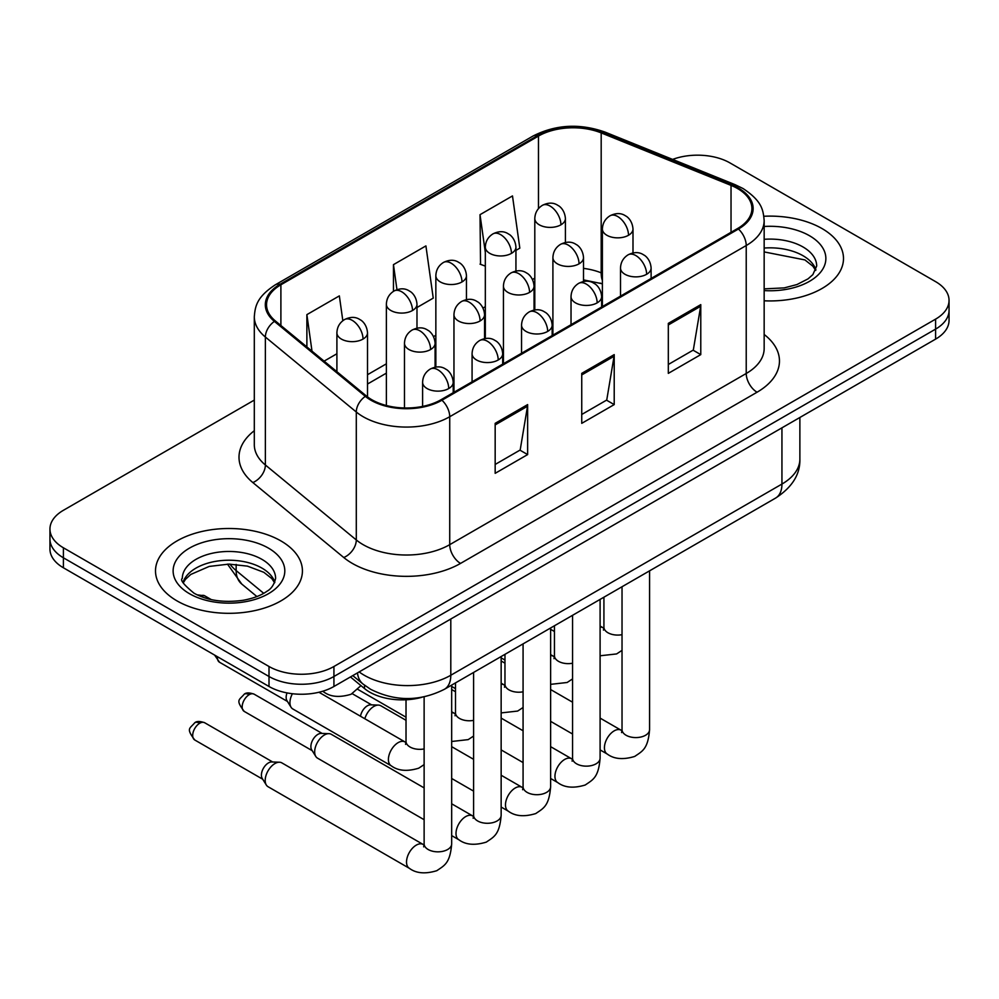 <?xml version="1.0" encoding="UTF-8"?>
<svg xmlns="http://www.w3.org/2000/svg" width="999" height="999" viewBox="0 0 999 999"><rect width="100%" height="100%" fill="white"/><g stroke="black" fill="none" stroke-linecap="round" stroke-linejoin="round"><path stroke-width="1.5" d="M602.385 283.953A61.214 35.34 0 0 0 600.049 283.067M421.99 697.265A45.917 26.511 180 0 1 364.523 688.573L350.437 676.96M821.977 228.534A73.464 42.408 0 0 0 763.86 216.271A73.464 42.408 0 0 1 821.977 228.534A73.464 42.408 0 0 1 843.493 258.529A73.464 42.408 0 0 0 821.977 228.534M280.906 540.921A73.464 42.408 0 0 0 200.849 531.73A73.464 42.408 0 0 0 155.507 570.904A73.464 42.408 0 0 0 177.023 600.899A73.464 42.408 0 0 0 257.08 610.089A73.464 42.408 0 0 0 302.422 570.904A73.464 42.408 0 0 0 280.906 540.921A73.464 42.408 0 0 0 200.849 531.73A73.464 42.408 0 0 0 155.507 570.904A73.464 42.408 0 0 0 177.023 600.899A73.464 42.408 0 0 0 257.08 610.089A73.464 42.408 0 0 0 302.422 570.904A73.464 42.408 0 0 0 280.906 540.921M737.574 188.549A48.976 28.272 180 0 1 751.91 208.541A48.976 28.272 180 0 1 737.574 228.534L441.058 399.725A48.976 28.272 180 0 1 366.321 395.941L275.399 320.979A48.976 28.272 180 0 1 266.546 304.77A48.976 28.272 180 0 1 280.894 284.777L538.473 136.064A48.976 28.272 180 0 1 601.186 132.892L731.031 185.377A48.976 28.272 180 0 1 737.574 188.549M738.436 188.049A50.2 28.983 0 0 0 731.73 184.803L601.898 132.318A50.2 28.983 0 0 0 537.612 135.564L280.02 284.278A50.2 28.983 0 0 0 274.4 321.391L365.322 396.353A50.2 28.983 0 0 0 441.933 400.224L738.436 229.033A50.2 28.983 0 0 0 738.436 188.049M254.308 400.087L63.399 510.302A45.917 26.511 0 0 0 49.95 529.045L49.95 549.038A45.917 26.511 0 0 0 63.399 567.782L269.006 686.488L269.006 676.498A45.917 26.511 0 0 0 333.928 676.498L935.601 329.121A45.917 26.511 0 0 0 949.05 310.377A45.917 26.511 0 0 1 935.601 329.121L333.928 676.498A45.917 26.511 0 0 1 269.006 676.498L63.399 557.792L269.006 676.498L269.006 666.495A45.917 26.511 0 0 0 333.928 666.495L935.601 319.131A45.917 26.511 0 0 0 949.05 300.387A45.917 26.511 0 0 0 935.601 281.643L729.994 162.937A45.917 26.511 0 0 0 672.614 159.415M49.95 539.048A45.917 26.511 0 0 0 63.399 557.792A45.917 26.511 0 0 1 49.95 539.048M495.167 423.339L495.167 473.326L527.634 454.582L527.634 404.595L495.167 423.339M495.167 464.448L520.179 450.012L527.509 406.256A12.238 7.068 -120 0 0 527.634 404.595M519.955 450.149L527.634 454.582M668.319 323.376L668.319 373.364L700.774 354.62L700.774 304.633L668.319 323.376M668.319 364.485L693.318 350.05L700.649 306.293A12.238 7.068 -120 0 0 700.774 304.633M693.094 350.187L700.774 354.62M581.743 373.364L581.743 423.339L614.21 404.595L614.21 354.62L581.743 373.364M581.743 414.473L606.743 400.037L614.073 356.268A12.238 7.068 -120 0 0 614.21 354.62M606.53 400.162L614.21 404.595M764.16 300.799A73.464 42.408 0 0 0 843.493 258.529A73.464 42.408 0 0 1 764.16 300.799M49.95 529.045A45.917 26.511 0 0 0 63.399 547.789L269.006 666.495M515.934 250.387L519.817 248.152L512.487 195.929L480.019 214.673L480.544 264.348M342.832 320.716L339.348 295.891L306.88 314.635L306.88 346.94M416.983 307.517L433.241 298.127L425.911 245.904L393.456 264.648L393.456 291.346M393.456 264.648L396.965 289.698M485.327 266.134L480.019 264.148M480.019 214.673L485.327 252.435M324.101 361.139L336.9 353.758M306.88 314.635L312 351.161M269.006 686.488A45.917 26.511 0 0 0 333.928 686.488L935.601 339.123A45.917 26.511 0 0 0 949.05 320.379L949.05 300.387M364.835 718.743A13.774 7.955 -60 0 1 373.888 706.418A13.774 7.955 -60 0 1 378.434 705.094A13.774 7.955 -60 0 1 380.769 705.731L406.019 720.304M360.502 716.246A9.953 5.744 -60 0 1 367.395 705.794A9.953 5.744 -60 0 1 370.679 704.832L378.434 705.094M424.125 819.704L317.52 758.154A13.774 7.955 -60 0 1 315.796 756.455A13.774 7.955 -60 0 1 314.673 751.847A13.774 7.955 -60 0 1 324.413 734.977A13.774 7.955 -60 0 1 328.958 733.653A13.774 7.955 -60 0 1 331.293 734.302L424.125 787.899M315.796 756.455L311.7 749.862A9.953 5.744 -60 0 1 310.889 746.54A9.953 5.744 -60 0 1 317.919 734.352A9.953 5.744 -60 0 1 321.203 733.403L328.958 733.653M265.197 780.406A13.774 7.955 -60 0 1 274.937 763.548A13.774 7.955 -60 0 1 279.483 762.225A13.774 7.955 -60 0 1 281.818 762.861L423.151 844.455A13.774 7.955 -60 0 0 416.87 844.804A13.774 7.955 -60 0 0 416.258 845.142A13.774 7.955 -60 0 0 407.267 857.279A13.774 7.955 -60 0 0 409.378 868.318L268.044 786.712A13.774 7.955 -60 0 1 266.321 785.014A13.774 7.955 -60 0 1 265.197 780.406M266.321 785.014L262.225 778.433A9.953 5.744 -60 0 1 261.413 775.099A9.953 5.744 -60 0 1 268.444 762.924A9.953 5.744 -60 0 1 271.728 761.962L279.483 762.225M405.981 742.457L405.032 741.957A13.774 7.955 -60 0 0 398.763 742.307A13.774 7.955 -60 0 0 388.411 759.502A13.774 7.955 -60 0 0 391.258 765.808L292.782 708.953A13.774 7.955 -60 0 1 291.059 707.255A13.774 7.955 -60 0 1 289.935 702.647A13.774 7.955 -60 0 1 292.407 693.731M291.059 707.255L286.963 700.674A9.953 5.744 -60 0 1 286.151 697.339A9.953 5.744 -60 0 1 287.025 692.906M364.523 685.227L364.523 688.573M764.16 334.478A76.523 44.181 180 0 1 757.055 392.22L460.539 563.411A15.31 8.841 60 0 1 449.725 544.667L746.228 373.489A61.214 35.34 0 0 0 764.16 348.489L764.16 220.542A61.214 35.34 180 0 1 746.228 245.529A15.31 8.841 -120 0 0 738.436 229.033M460.539 563.411A76.523 44.181 180 0 1 352.335 563.411A76.523 44.181 180 0 1 343.756 557.517L252.834 482.554A76.523 44.181 180 0 1 254.308 430.706M363.149 544.667A61.214 35.34 0 0 0 449.725 544.667L449.725 416.72A61.214 35.34 180 0 1 356.293 412L265.372 337.038A61.214 35.34 180 0 1 254.308 316.758L254.308 444.717A61.214 35.34 0 0 0 265.372 464.985L356.293 539.947A61.214 35.34 0 0 0 363.149 544.667M764.16 220.542C763.174 210.015 762.2 201.274 743.056 188.536L735.014 184.64A15.31 7.168 112 0 0 731.73 184.803M735.014 184.64L605.169 132.143C579.82 123.177 555.756 124.475 532.991 136.051A15.31 8.841 60 0 1 537.612 135.564M280.02 284.278A15.31 8.841 -120 0 0 275.399 284.765C256.843 296.94 255.157 306.094 254.308 316.758M274.4 321.391A15.31 10.24 129.5 0 0 265.372 337.038L265.372 464.985A15.31 10.24 -50.5 0 1 252.834 482.554M605.169 132.143A15.31 7.168 112 0 0 601.898 132.318M365.322 396.353A15.31 10.24 129.5 0 0 356.293 412L356.293 539.947A15.31 10.24 -50.5 0 1 343.756 557.517M441.933 400.224A15.31 8.841 60 0 1 449.725 416.72L746.228 245.529L746.228 373.489A15.31 8.841 60 0 0 757.055 392.22M333.928 666.495L333.928 686.488M935.601 319.131L935.601 339.123M63.399 547.789L63.399 567.782M280.894 284.777L280.894 325.512M731.031 185.377L731.031 232.305M601.186 132.892L601.186 272.839A48.976 28.272 0 0 0 583.516 268.381M602.385 273.326L601.186 272.839A27.547 12.9 -68 0 0 602.385 280.444M538.473 136.064L538.473 208.616M534.802 278.134L532.504 279.458M485.327 306.693L483.029 308.017M435.851 335.264L433.554 336.588M386.376 363.823L367.507 374.712M534.802 287.038A27.547 15.909 60 0 1 534.04 287.737M581.743 374.937L614.073 356.268M668.319 324.962L700.649 306.293M495.167 424.925L527.509 406.256M359.165 671.927A61.214 35.34 0 0 0 364.235 675.249A61.214 35.34 0 0 0 450.799 675.249L781.942 484.065A61.214 35.34 0 0 0 799.874 459.078C800.311 474.263 792.232 487.262 775.599 498.076L444.468 689.26A30.607 17.67 60 0 0 450.799 675.249L450.799 619.018M781.942 427.834L781.942 484.065A30.607 17.67 60 0 1 775.599 498.076M357.492 672.889A30.607 20.467 129.5 0 0 362.974 684.003L352.784 675.611M229.945 564.11A61.214 35.34 0 0 0 236.151 570.579L236.151 564.398M256.905 596.553L241.758 584.053A30.607 20.467 129.5 0 1 236.151 570.579L263.724 593.319M646.628 274.288A15.31 8.841 0 0 0 651.111 268.044C650.449 258.903 644.505 255.157 643.843 255.02C639.41 251.898 634.19 251.823 628.159 254.795A15.31 8.841 60 0 1 635.801 255.544A15.31 8.841 -120 0 1 646.628 274.288A15.31 8.841 0 0 1 624.987 274.288A15.31 8.841 0 0 1 620.504 268.044C620.729 262.25 623.289 257.829 628.159 254.795M600.099 749.912L607.28 754.058A13.774 7.955 -60 0 1 605.169 743.019A13.774 7.955 -60 0 1 614.16 730.881A13.774 7.955 -60 0 1 614.772 730.544A13.774 7.955 -60 0 1 621.053 730.194L600.099 718.106M621.59 732.604L622.027 729.632A13.774 7.955 -0 0 0 626.073 735.252A13.774 7.955 -0 0 0 644.917 735.601A13.774 7.955 -0 0 0 649.575 729.632C648.014 749.05 642.419 751.136 634.715 756.43C623.214 759.927 614.06 759.14 607.28 754.058M628.508 235.264A15.31 8.841 0 0 0 632.991 229.021C632.33 219.88 626.385 216.134 625.736 215.996C621.303 212.874 616.071 212.799 610.039 215.772A15.31 8.841 60 0 1 617.694 216.521A15.31 8.841 -120 0 1 628.508 235.264A15.31 8.841 0 0 1 606.868 235.264A15.31 8.841 0 0 1 602.385 229.021C602.622 223.227 605.169 218.806 610.039 215.772M600.099 627.06A13.774 7.955 -60 0 1 602.934 627.697L600.099 626.061M603.471 630.107L603.92 627.135A13.774 7.955 -0 0 0 607.954 632.754A13.774 7.955 -0 0 0 622.027 634.677M560.926 224.812A15.31 8.841 0 0 0 565.409 218.569C564.747 209.415 558.791 205.669 558.141 205.544C553.708 202.422 548.476 202.347 542.445 205.307A15.31 8.841 60 0 1 550.099 206.069A15.31 8.841 -120 0 1 560.926 224.812A15.31 8.841 0 0 1 539.285 224.812A15.31 8.841 0 0 1 534.802 218.569C535.027 212.762 537.574 208.341 542.445 205.307M597.152 302.859A15.31 8.841 0 0 0 601.635 296.616C600.973 287.462 595.029 283.716 594.368 283.591C589.934 280.469 584.715 280.394 578.683 283.354A15.31 8.841 60 0 1 586.326 284.116A15.31 8.841 -120 0 1 597.152 302.859A15.31 8.841 0 0 1 575.511 302.859A15.31 8.841 0 0 1 571.028 296.616C571.253 290.809 573.813 286.388 578.683 283.354M550.624 778.483L557.804 782.617A13.774 7.955 -60 0 1 555.694 771.578A13.774 7.955 -60 0 1 564.685 759.44A13.774 7.955 -60 0 1 565.297 759.115A13.774 7.955 -60 0 1 571.578 758.765L550.624 746.665M572.115 761.176L572.552 758.191A13.774 7.955 -0 0 0 576.598 763.823A13.774 7.955 -0 0 0 595.441 764.16A13.774 7.955 -0 0 0 600.099 758.191C598.538 777.622 592.944 779.695 585.239 785.002C573.738 788.498 564.585 787.699 557.804 782.617M547.677 331.418A15.31 8.841 0 0 0 552.16 325.174C551.498 316.021 545.554 312.287 544.892 312.15C540.459 309.028 535.239 308.953 529.208 311.925A15.31 8.841 60 0 1 536.85 312.675A15.31 8.841 -120 0 1 547.677 331.418A15.31 8.841 0 0 1 526.036 331.418A15.31 8.841 0 0 1 521.553 325.174C521.778 319.368 524.338 314.96 529.208 311.925M501.148 807.042L508.329 811.188A13.774 7.955 -60 0 1 506.218 800.149A13.774 7.955 -60 0 1 515.209 788.011A13.774 7.955 -60 0 1 515.821 787.674A13.774 7.955 -60 0 1 522.102 787.324L501.148 775.236M522.639 789.734L523.076 786.762A13.774 7.955 -0 0 0 527.122 792.382A13.774 7.955 -0 0 0 545.966 792.719A13.774 7.955 -0 0 0 550.624 786.762C549.063 806.181 543.468 808.253 535.764 813.561C524.263 817.057 515.109 816.27 508.329 811.188M498.201 359.99A15.31 8.841 0 0 0 502.684 353.733C502.022 344.593 496.078 340.846 495.417 340.721C490.984 337.6 485.764 337.512 479.732 340.484A15.31 8.841 60 0 1 487.375 341.246A15.31 8.841 -120 0 1 498.201 359.99A15.31 8.841 0 0 1 476.56 359.99A15.31 8.841 0 0 1 472.077 353.733C472.302 347.939 474.862 343.519 479.732 340.484M249.201 694.68A9.953 5.744 -60 0 1 254.171 694.193C249.4 692.519 246.091 692.519 244.231 694.193A9.953 5.744 60 0 1 249.201 694.68A9.953 5.744 -60 0 0 242.707 703.446A9.953 5.744 -60 0 0 244.231 711.413L312.188 750.661M451.673 835.601L458.853 839.747A13.774 7.955 -60 0 1 456.743 828.708A13.774 7.955 -60 0 1 465.734 816.57A13.774 7.955 -60 0 1 466.346 816.245A13.774 7.955 -60 0 1 472.627 815.896L451.673 803.795M473.164 818.293L473.601 815.321A13.774 7.955 -0 0 0 477.647 820.953A13.774 7.955 -0 0 0 496.491 821.29A13.774 7.955 -0 0 0 501.148 815.321C499.587 834.752 493.993 836.825 486.288 842.12C474.787 845.629 465.634 844.829 458.853 839.747M448.726 388.549A15.31 8.841 0 0 0 453.209 382.305C452.547 373.151 446.603 369.418 445.941 369.28C441.508 366.158 436.288 366.084 430.257 369.056A15.31 8.841 60 0 1 437.899 369.805A15.31 8.841 -120 0 1 448.726 388.549A15.31 8.841 0 0 1 427.085 388.549A15.31 8.841 0 0 1 422.602 382.305C422.827 376.498 425.387 372.09 430.257 369.056M199.725 723.251A9.953 5.744 -60 0 1 204.695 722.752C199.925 721.078 196.616 721.078 194.755 722.752A9.953 5.744 60 0 1 199.725 723.251A9.953 5.744 -60 0 0 193.232 732.017A9.953 5.744 -60 0 0 194.755 739.984L262.712 779.22M423.688 846.865L424.125 843.893A13.774 7.955 -0 0 0 428.171 849.512A13.774 7.955 -0 0 0 447.015 849.849A13.774 7.955 -0 0 0 451.673 843.893C450.112 863.311 444.518 865.384 436.813 870.691C425.312 874.187 416.158 873.401 409.378 868.318M579.033 263.836A15.31 8.841 0 0 0 583.516 257.592C582.854 248.439 576.91 244.693 576.261 244.568C571.828 241.446 566.595 241.371 560.564 244.33A15.31 8.841 60 0 1 568.219 245.092A15.31 8.841 -120 0 1 579.033 263.836A15.31 8.841 0 0 1 557.392 263.836A15.31 8.841 0 0 1 552.909 257.592C553.146 251.785 555.694 247.365 560.564 244.33M550.624 655.619A13.774 7.955 -60 0 1 553.458 656.268L550.624 654.632M553.995 658.666L554.445 655.694A13.774 7.955 -0 0 0 558.478 661.313A13.774 7.955 -0 0 0 572.552 663.236M529.557 292.395A15.31 8.841 0 0 0 534.04 286.151C533.379 276.998 527.435 273.264 526.785 273.127C522.352 270.005 517.12 269.93 511.088 272.902A15.31 8.841 60 0 1 518.743 273.651A15.31 8.841 -120 0 1 529.557 292.395A15.31 8.841 0 0 1 507.917 292.395A15.31 8.841 0 0 1 503.434 286.151C503.671 280.344 506.218 275.936 511.088 272.902M501.148 684.19A13.774 7.955 -60 0 1 503.983 684.827L501.148 683.191M504.52 687.237L504.97 684.265A13.774 7.955 -0 0 0 509.003 689.884A13.774 7.955 -0 0 0 523.076 691.808M480.082 320.966A15.31 8.841 0 0 0 484.565 314.71C483.903 305.569 477.959 301.823 477.31 301.698C472.877 298.576 467.644 298.501 461.613 301.461A15.31 8.841 60 0 1 469.268 302.222A15.31 8.841 -120 0 1 480.082 320.966A15.31 8.841 0 0 1 458.441 320.966A15.31 8.841 0 0 1 453.958 314.71C454.195 308.916 456.743 304.495 461.613 301.461M451.673 712.749A13.774 7.955 -60 0 1 454.508 713.386L451.673 711.763M455.044 715.796L455.494 712.824A13.774 7.955 -0 0 0 459.528 718.443A13.774 7.955 -0 0 0 473.601 720.366M511.451 253.371A15.31 8.841 0 0 0 515.934 247.128C515.272 237.974 509.315 234.241 508.666 234.103C504.233 230.981 499.001 230.906 492.969 233.878A15.31 8.841 60 0 1 500.624 234.628A15.31 8.841 -120 0 1 511.451 253.371A15.31 8.841 0 0 1 489.81 253.371A15.31 8.841 0 0 1 485.327 247.128C485.551 241.333 488.099 236.913 492.969 233.878M461.975 281.943A15.31 8.841 0 0 0 466.458 275.687C465.796 266.546 459.84 262.799 459.19 262.675C454.757 259.553 449.525 259.478 443.494 262.437A15.31 8.841 60 0 1 451.148 263.199A15.31 8.841 -120 0 1 461.975 281.943A15.31 8.841 0 0 1 440.334 281.943A15.31 8.841 0 0 1 435.851 275.687C436.076 269.892 438.623 265.472 443.494 262.437M412.5 310.502A15.31 8.841 0 0 0 416.983 304.258C416.321 295.105 410.364 291.371 409.715 291.233C405.282 288.112 400.05 288.037 394.018 291.009A15.31 8.841 60 0 1 401.673 291.758A15.31 8.841 -120 0 1 412.5 310.502A15.31 8.841 0 0 1 390.859 310.502A15.31 8.841 0 0 1 386.376 304.258C386.601 298.451 389.148 294.043 394.018 291.009M200 596.141A9.953 5.744 -60 0 1 204.695 595.804L197.065 594.83M363.024 339.073A15.31 8.841 0 0 0 367.507 332.817C366.845 323.676 360.889 319.93 360.239 319.805C355.806 316.683 350.574 316.596 344.543 319.568A15.31 8.841 60 0 1 352.197 320.329A15.31 8.841 -120 0 1 363.024 339.073A15.31 8.841 0 0 1 341.383 339.073A15.31 8.841 0 0 1 336.9 332.817C337.125 327.023 339.672 322.602 344.543 319.568M360.951 685.626L351.111 694.255C339.598 697.752 330.457 696.965 323.664 691.87A13.774 7.955 -60 0 1 322.789 691.221M815.908 269.867A46.641 26.936 0 0 0 803.021 255.732A46.641 26.936 0 0 0 764.16 248.052M764.16 288.873L784.277 287.887L796.965 284.553L808.029 278.871L812.861 274.625L816.683 266.021A46.641 26.936 0 0 0 803.021 246.978A46.641 26.936 0 0 0 764.16 239.31M764.16 290.584A55.832 32.23 0 0 0 820.416 272.415A55.832 32.23 0 0 0 809.515 235.739A55.832 32.23 0 0 0 764.16 226.473M274.837 582.255A46.641 26.936 0 0 0 261.95 568.106A46.641 26.936 0 0 0 215.122 561.438A46.641 26.936 0 0 0 183.092 582.255M261.95 559.365A46.641 26.936 0 0 0 211.114 553.521A46.641 26.936 0 0 0 182.317 578.409C179.87 579.845 183.791 584.79 194.081 593.244C207.53 600.599 223.913 602.946 243.207 600.274C253.259 598.426 261.176 595.416 266.958 591.258C271.216 588.973 274.101 584.69 275.612 578.409A46.641 26.936 0 0 0 261.95 559.365M189.485 593.706A55.832 32.23 0 0 0 268.444 593.706A55.832 32.23 0 0 0 268.444 548.114A55.832 32.23 0 0 0 189.485 548.114A55.832 32.23 0 0 0 189.485 593.706M430.606 349.525A15.31 8.841 0 0 0 435.089 343.281C434.428 334.128 428.484 330.394 427.834 330.257C423.401 327.135 418.169 327.06 412.137 330.032A15.31 8.841 60 0 1 419.792 330.781A15.31 8.841 -120 0 1 430.606 349.525A15.31 8.841 0 0 1 408.966 349.525A15.31 8.841 0 0 1 404.483 343.281C404.72 337.475 407.267 333.067 412.137 330.032M405.569 744.367L406.019 741.383A13.774 7.955 -0 0 0 410.052 747.015A13.774 7.955 -0 0 0 424.125 748.938M287.45 701.46L219.493 662.225A9.953 5.744 -60 0 1 217.47 656.743M532.991 136.051L275.399 284.765M602.385 283.791L583.516 279.895M534.802 287.512L534.04 287.912M485.327 316.009L484.565 316.446M435.851 344.58L435.089 345.017M386.376 373.139L367.507 384.041M444.468 689.26C419.83 701.635 395.204 701.635 370.567 689.26L362.974 684.003M799.874 459.078L799.874 417.482M241.758 584.053L227.472 564.123M621.99 730.694L621.053 730.194M649.575 570.841L649.575 729.632M651.111 278.446L651.111 268.044M572.552 734.015L550.624 721.353M622.027 586.738L622.027 729.632M620.504 296.129L620.504 268.044M572.552 702.197L550.624 689.547M504.97 663.174L501.148 660.976M603.883 628.196L602.934 627.697M600.099 655.781L616.608 653.933L622.027 650.361M632.991 252.997L632.991 229.021M603.92 597.202L603.92 627.135M554.445 631.505L550.624 629.308M602.385 306.581L602.385 229.021M565.409 242.545L565.409 218.569M534.802 310.015L534.802 218.569M572.514 759.265L571.578 758.765M600.099 599.4L600.099 758.191M601.635 307.018L601.635 296.616M523.076 762.574L501.148 749.912M572.552 615.309L572.552 758.191M571.028 324.687L571.028 296.616M523.076 730.769L501.148 718.106M455.494 691.745L451.673 689.547M523.039 787.824L522.102 787.324M550.624 627.971L550.624 786.762M552.16 335.577L552.16 325.174M473.601 791.133L451.673 778.483M523.076 643.868L523.076 786.762M521.553 353.246L521.553 325.174M473.601 759.327L451.673 746.665M352.235 693.681L371.616 704.869M473.563 816.383L472.627 815.896M501.148 656.53L501.148 815.321M502.684 364.148L502.684 353.733M473.601 672.439L473.601 815.321M472.077 381.818L472.077 353.733M254.171 694.193L322.14 733.428M244.231 711.413C235.202 699.537 239.273 700.224 244.231 694.193M424.088 844.954L423.151 844.455M451.673 685.089L451.673 843.893M453.209 392.707L453.209 382.305M424.125 696.852L424.125 843.893M422.602 406.418L422.602 382.305M204.695 722.752L272.665 761.987M194.755 739.984C185.727 728.109 189.798 728.783 194.755 722.752M554.408 656.755L553.458 656.268M550.624 684.352L567.132 682.492L572.552 678.92M583.516 281.568L583.516 257.592M554.445 625.761L554.445 655.694M504.97 660.077L501.148 657.866M552.909 335.152L552.909 257.592M504.932 685.326L503.983 684.827M501.148 712.911L517.657 711.063L523.076 707.492M534.04 310.127L534.04 286.151M504.97 654.333L504.97 684.265M455.494 688.636L451.673 686.438M503.434 363.711L503.434 286.151M455.457 713.885L454.508 713.386M451.673 741.483L468.181 739.622L473.601 736.051M484.565 338.698L484.565 314.71M455.494 682.891L455.494 712.824M406.019 717.207L357.879 689.41M453.958 392.27L453.958 314.71M515.934 271.104L515.934 247.128M485.327 338.574L485.327 247.128M466.458 299.675L466.458 275.687M435.851 367.132L435.851 275.687M416.983 328.234L416.983 304.258M386.376 405.519L386.376 304.258M367.507 396.878L367.507 332.817M323.664 691.87L322.627 691.271M204.695 595.804L211.301 599.612M336.9 371.678L336.9 332.817M815.684 270.392L812.861 266.171L804.919 259.927L764.16 251.923M274.613 582.779L271.79 578.558L263.848 572.315L247.44 566.133L228.921 564.11L209.191 566.433L190.772 574.45L185.439 579.383L183.317 582.779M391.258 765.808C398.052 770.891 407.192 771.69 418.706 768.194L424.125 764.61M405.032 741.957L318.956 692.257M435.089 367.257L435.089 343.281M406.019 699.775L406.019 741.383M219.493 662.225L214.623 655.094M404.483 407.979L404.483 343.281"/></g></svg>
